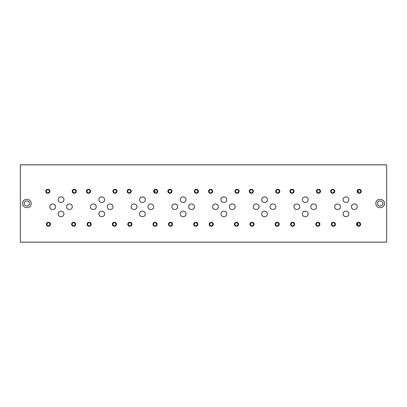 <?xml version="1.0" encoding="UTF-8"?>
<svg xmlns="http://www.w3.org/2000/svg" width="407" height="407" viewBox="0 0 407 407"><rect width="100%" height="100%" fill="white"/><g stroke="black" fill="none" stroke-linecap="round" stroke-linejoin="round"><path stroke-width="0.61" d="M358.516 193.213L357.143 191.29C357.031 188.665 361.324 188.665 361.213 191.29L359.88 193.198M359.839 189.367L361.213 191.29C361.324 193.915 357.031 193.915 357.143 191.29L358.475 189.382M360.887 191.29C359.747 189.087 358.608 189.087 357.468 191.29C358.608 193.493 359.747 193.493 360.887 191.29C359.747 189.087 358.608 189.087 357.468 191.29C358.608 193.493 359.747 193.493 360.887 191.29M357.906 226.18L356.532 224.257C356.42 221.632 360.714 221.632 360.602 224.257L359.269 226.165M359.228 222.334L360.602 224.257C360.714 226.882 356.42 226.882 356.532 224.257L357.865 222.349M360.276 224.257C359.137 222.054 357.997 222.054 356.858 224.257C357.997 226.46 359.137 226.46 360.276 224.257C359.137 222.054 357.997 222.054 356.858 224.257C357.997 226.46 359.137 226.46 360.276 224.257M20.35 242.165L386.65 242.165L386.65 164.835L20.35 164.835L20.35 242.165M73.616 193.213L72.243 191.29C72.131 188.665 76.424 188.665 76.312 191.29C76.424 193.915 72.131 193.915 72.243 191.29L73.575 189.382M155.016 193.213L153.643 191.29C153.531 188.665 157.824 188.665 157.713 191.29C157.824 193.915 153.531 193.915 153.643 191.29L154.975 189.382M209.961 193.213L208.588 191.29C208.476 188.665 212.769 188.665 212.658 191.29C212.769 193.915 208.476 193.915 208.588 191.29L209.92 189.382M195.716 193.213L194.343 191.29C194.231 188.665 198.524 188.665 198.413 191.29C198.524 193.915 194.231 193.915 194.343 191.29L195.675 189.382M277.116 193.213L275.743 191.29C275.631 188.665 279.924 188.665 279.812 191.29C279.924 193.915 275.631 193.915 275.743 191.29L277.075 189.382M250.661 193.213L249.288 191.29C249.176 188.665 253.469 188.665 253.358 191.29C253.469 193.915 249.176 193.915 249.288 191.29L250.62 189.382M88.472 226.18L87.098 224.257C86.986 221.632 91.28 221.632 91.168 224.257C91.28 226.882 86.986 226.882 87.098 224.257L88.431 222.349M129.172 226.18L127.798 224.257C127.686 221.632 131.98 221.632 131.868 224.257C131.98 226.882 127.686 226.882 127.798 224.257L129.131 222.349M113.706 226.18L112.332 224.257C112.22 221.632 116.514 221.632 116.402 224.257C116.514 226.882 112.22 226.882 112.332 224.257L113.665 222.349M169.872 226.18L168.498 224.257C168.386 221.632 172.68 221.632 172.568 224.257C172.68 226.882 168.386 226.882 168.498 224.257L169.831 222.349M235.806 226.18L234.432 224.257C234.32 221.632 238.614 221.632 238.502 224.257C238.614 226.882 234.32 226.882 234.432 224.257L235.765 222.349M291.972 226.18L290.598 224.257C290.486 221.632 294.78 221.632 294.668 224.257C294.78 226.882 290.486 226.882 290.598 224.257L291.931 222.349M317.206 226.18L315.832 224.257C315.72 221.632 320.014 221.632 319.902 224.257C320.014 226.882 315.72 226.882 315.832 224.257L317.165 222.349M332.061 193.213L330.688 191.29C330.576 188.665 334.869 188.665 334.758 191.29C334.869 193.915 330.576 193.915 330.688 191.29L332.02 189.382M47.772 226.18L46.398 224.257C46.286 221.632 50.58 221.632 50.468 224.257C50.58 226.882 46.286 226.882 46.398 224.257L47.731 222.349M22.588 203.5C22.354 197.99 31.37 197.99 31.136 203.5C31.37 209.01 22.354 209.01 22.588 203.5M375.865 203.5C375.63 197.99 384.646 197.99 384.412 203.5C384.646 209.01 375.63 209.01 375.865 203.5M47.161 193.213L45.788 191.29C45.676 188.665 49.969 188.665 49.858 191.29C49.969 193.915 45.676 193.915 45.788 191.29L47.12 189.382M332.672 226.18L331.298 224.257C331.186 221.632 335.48 221.632 335.368 224.257C335.48 226.882 331.186 226.882 331.298 224.257L332.631 222.349M251.272 226.18L249.898 224.257C249.786 221.632 254.08 221.632 253.968 224.257C254.08 226.882 249.786 226.882 249.898 224.257L251.231 222.349M276.506 226.18L275.132 224.257C275.02 221.632 279.314 221.632 279.202 224.257C279.314 226.882 275.02 226.882 275.132 224.257L276.465 222.349M195.106 226.18L193.732 224.257C193.62 221.632 197.914 221.632 197.802 224.257C197.914 226.882 193.62 226.882 193.732 224.257L195.065 222.349M210.572 226.18L209.198 224.257C209.086 221.632 213.38 221.632 213.268 224.257C213.38 226.882 209.086 226.882 209.198 224.257L210.531 222.349M154.406 226.18L153.032 224.257C152.92 221.632 157.214 221.632 157.102 224.257C157.214 226.882 152.92 226.882 153.032 224.257L154.365 222.349M73.006 226.18L71.632 224.257C71.52 221.632 75.814 221.632 75.702 224.257C75.814 226.882 71.52 226.882 71.632 224.257L72.965 222.349M317.816 193.213L316.442 191.29C316.331 188.665 320.624 188.665 320.513 191.29C320.624 193.915 316.331 193.915 316.442 191.29L317.775 189.382M291.361 193.213L289.988 191.29C289.876 188.665 294.169 188.665 294.058 191.29C294.169 193.915 289.876 193.915 289.988 191.29L291.32 189.382M236.416 193.213L235.043 191.29C234.931 188.665 239.224 188.665 239.113 191.29C239.224 193.915 234.931 193.915 235.043 191.29L236.375 189.382M169.261 193.213L167.888 191.29C167.776 188.665 172.069 188.665 171.958 191.29C172.069 193.915 167.776 193.915 167.888 191.29L169.22 189.382M114.316 193.213L112.943 191.29C112.831 188.665 117.124 188.665 117.013 191.29C117.124 193.915 112.831 193.915 112.943 191.29L114.275 189.382M128.561 193.213L127.188 191.29C127.076 188.665 131.369 188.665 131.258 191.29C131.369 193.915 127.076 193.915 127.188 191.29L128.52 189.382M87.861 193.213L86.488 191.29C86.376 188.665 90.669 188.665 90.558 191.29C90.669 193.915 86.376 193.915 86.488 191.29L87.82 189.382M343.101 213.919C342.943 210.246 348.957 210.246 348.799 213.919C348.957 217.592 342.943 217.592 343.101 213.919M334.717 206.756C334.559 203.083 340.573 203.083 340.415 206.756C340.573 210.429 334.559 210.429 334.717 206.756M98.901 199.674C98.743 196.001 104.757 196.001 104.599 199.674C104.757 203.347 98.743 203.347 98.901 199.674M180.301 199.674C180.143 196.001 186.157 196.001 185.999 199.674C186.157 203.347 180.143 203.347 180.301 199.674M261.701 199.674C261.543 196.001 267.557 196.001 267.399 199.674C267.557 203.347 261.543 203.347 261.701 199.674M98.901 213.919C98.743 210.246 104.757 210.246 104.599 213.919C104.757 217.592 98.743 217.592 98.901 213.919M180.301 213.919C180.143 210.246 186.157 210.246 185.999 213.919C186.157 217.592 180.143 217.592 180.301 213.919M261.701 213.919C261.543 210.246 267.557 210.246 267.399 213.919C267.557 217.592 261.543 217.592 261.701 213.919M147.985 206.756C147.827 203.083 153.841 203.083 153.683 206.756C153.841 210.429 147.827 210.429 147.985 206.756M107.285 206.756C107.127 203.083 113.141 203.083 112.983 206.756C113.141 210.429 107.127 210.429 107.285 206.756M229.385 206.756C229.227 203.083 235.241 203.083 235.083 206.756C235.241 210.429 229.227 210.429 229.385 206.756M188.685 206.756C188.527 203.083 194.541 203.083 194.383 206.756C194.541 210.429 188.527 210.429 188.685 206.756M310.785 206.756C310.627 203.083 316.641 203.083 316.483 206.756C316.641 210.429 310.627 210.429 310.785 206.756M270.085 206.756C269.927 203.083 275.941 203.083 275.783 206.756C275.941 210.429 269.927 210.429 270.085 206.756M58.201 199.674C58.043 196.001 64.057 196.001 63.899 199.674C64.057 203.347 58.043 203.347 58.201 199.674M58.201 213.919C58.043 210.246 64.057 210.246 63.899 213.919C64.057 217.592 58.043 217.592 58.201 213.919M49.817 206.756C49.659 203.083 55.673 203.083 55.515 206.756C55.673 210.429 49.659 210.429 49.817 206.756M253.317 206.756C253.159 203.083 259.173 203.083 259.015 206.756C259.173 210.429 253.159 210.429 253.317 206.756M294.017 206.756C293.859 203.083 299.873 203.083 299.715 206.756C299.873 210.429 293.859 210.429 294.017 206.756M171.917 206.756C171.759 203.083 177.773 203.083 177.615 206.756C177.773 210.429 171.759 210.429 171.917 206.756M212.617 206.756C212.459 203.083 218.473 203.083 218.315 206.756C218.473 210.429 212.459 210.429 212.617 206.756M90.517 206.756C90.359 203.083 96.373 203.083 96.215 206.756C96.373 210.429 90.359 210.429 90.517 206.756M131.217 206.756C131.059 203.083 137.073 203.083 136.915 206.756C137.073 210.429 131.059 210.429 131.217 206.756M66.585 206.756C66.427 203.083 72.441 203.083 72.283 206.756C72.441 210.429 66.427 210.429 66.585 206.756M302.401 213.919C302.243 210.246 308.257 210.246 308.099 213.919C308.257 217.592 302.243 217.592 302.401 213.919M221.001 213.919C220.843 210.246 226.857 210.246 226.699 213.919C226.857 217.592 220.843 217.592 221.001 213.919M139.601 213.919C139.443 210.246 145.457 210.246 145.299 213.919C145.457 217.592 139.443 217.592 139.601 213.919M302.401 199.674C302.243 196.001 308.257 196.001 308.099 199.674C308.257 203.347 302.243 203.347 302.401 199.674M221.001 199.674C220.843 196.001 226.857 196.001 226.699 199.674C226.857 203.347 220.843 203.347 221.001 199.674M139.601 199.674C139.443 196.001 145.457 196.001 145.299 199.674C145.457 203.347 139.443 203.347 139.601 199.674M351.485 206.756C351.327 203.083 357.341 203.083 357.183 206.756C357.341 210.429 351.327 210.429 351.485 206.756M343.101 199.674C342.943 196.001 348.957 196.001 348.799 199.674C348.957 203.347 342.943 203.347 343.101 199.674M74.939 189.367L76.312 191.29L74.98 193.198M75.987 191.29C74.847 189.087 73.708 189.087 72.568 191.29C73.708 193.493 74.847 193.493 75.987 191.29C74.847 189.087 73.708 189.087 72.568 191.29C73.708 193.493 74.847 193.493 75.987 191.29M156.339 189.367L157.713 191.29L156.38 193.198M29.508 203.5C29.655 200.086 24.069 200.086 24.217 203.5C24.069 206.914 29.655 206.914 29.508 203.5M157.387 191.29C156.247 189.087 155.108 189.087 153.968 191.29C155.108 193.493 156.247 193.493 157.387 191.29C156.247 189.087 155.108 189.087 153.968 191.29C155.108 193.493 156.247 193.493 157.387 191.29M211.284 189.367L212.658 191.29L211.325 193.198M382.784 203.5C382.931 200.086 377.345 200.086 377.493 203.5C377.345 206.914 382.931 206.914 382.784 203.5M197.039 189.367L198.413 191.29L197.08 193.198M212.332 191.29C211.192 189.087 210.053 189.087 208.913 191.29C210.053 193.493 211.192 193.493 212.332 191.29C211.192 189.087 210.053 189.087 208.913 191.29C210.053 193.493 211.192 193.493 212.332 191.29M278.439 189.367L279.812 191.29L278.48 193.198M198.087 191.29C196.947 189.087 195.808 189.087 194.668 191.29C195.808 193.493 196.947 193.493 198.087 191.29C196.947 189.087 195.808 189.087 194.668 191.29C195.808 193.493 196.947 193.493 198.087 191.29M251.984 189.367L253.358 191.29L252.025 193.198M279.487 191.29C278.347 189.087 277.208 189.087 276.068 191.29C277.208 193.493 278.347 193.493 279.487 191.29C278.347 189.087 277.208 189.087 276.068 191.29C277.208 193.493 278.347 193.493 279.487 191.29M89.794 222.334L91.168 224.257L89.835 226.165M253.032 191.29C251.892 189.087 250.753 189.087 249.613 191.29C250.753 193.493 251.892 193.493 253.032 191.29C251.892 189.087 250.753 189.087 249.613 191.29C250.753 193.493 251.892 193.493 253.032 191.29M130.494 222.334L131.868 224.257L130.535 226.165M90.842 224.257C89.703 222.054 88.563 222.054 87.424 224.257C88.563 226.46 89.703 226.46 90.842 224.257C89.703 222.054 88.563 222.054 87.424 224.257C88.563 226.46 89.703 226.46 90.842 224.257M48.484 189.367L49.858 191.29L48.525 193.198M115.028 222.334L116.402 224.257L115.069 226.165M131.542 224.257C130.403 222.054 129.263 222.054 128.124 224.257C129.263 226.46 130.403 226.46 131.542 224.257C130.403 222.054 129.263 222.054 128.124 224.257C129.263 226.46 130.403 226.46 131.542 224.257M49.532 191.29C48.392 189.087 47.253 189.087 46.113 191.29C47.253 193.493 48.392 193.493 49.532 191.29C48.392 189.087 47.253 189.087 46.113 191.29C47.253 193.493 48.392 193.493 49.532 191.29M171.194 222.334L172.568 224.257L171.235 226.165M116.076 224.257C114.937 222.054 113.797 222.054 112.658 224.257C113.797 226.46 114.937 226.46 116.076 224.257C114.937 222.054 113.797 222.054 112.658 224.257C113.797 226.46 114.937 226.46 116.076 224.257M237.128 222.334L238.502 224.257L237.169 226.165M172.242 224.257C171.103 222.054 169.963 222.054 168.824 224.257C169.963 226.46 171.103 226.46 172.242 224.257C171.103 222.054 169.963 222.054 168.824 224.257C169.963 226.46 171.103 226.46 172.242 224.257M293.294 222.334L294.668 224.257L293.335 226.165M238.176 224.257C237.037 222.054 235.897 222.054 234.758 224.257C235.897 226.46 237.037 226.46 238.176 224.257C237.037 222.054 235.897 222.054 234.758 224.257C235.897 226.46 237.037 226.46 238.176 224.257M333.994 222.334L335.368 224.257L334.035 226.165M318.528 222.334L319.902 224.257L318.569 226.165M294.342 224.257C293.203 222.054 292.063 222.054 290.924 224.257C292.063 226.46 293.203 226.46 294.342 224.257C293.203 222.054 292.063 222.054 290.924 224.257C292.063 226.46 293.203 226.46 294.342 224.257M335.042 224.257C333.903 222.054 332.763 222.054 331.624 224.257C332.763 226.46 333.903 226.46 335.042 224.257C333.903 222.054 332.763 222.054 331.624 224.257C332.763 226.46 333.903 226.46 335.042 224.257M333.384 189.367L334.758 191.29L333.425 193.198M319.576 224.257C318.437 222.054 317.297 222.054 316.158 224.257C317.297 226.46 318.437 226.46 319.576 224.257C318.437 222.054 317.297 222.054 316.158 224.257C317.297 226.46 318.437 226.46 319.576 224.257M49.094 222.334L50.468 224.257L49.135 226.165M334.432 191.29C333.292 189.087 332.153 189.087 331.013 191.29C332.153 193.493 333.292 193.493 334.432 191.29C333.292 189.087 332.153 189.087 331.013 191.29C332.153 193.493 333.292 193.493 334.432 191.29M252.594 222.334L253.968 224.257L252.635 226.165M50.142 224.257C49.003 222.054 47.863 222.054 46.724 224.257C47.863 226.46 49.003 226.46 50.142 224.257C49.003 222.054 47.863 222.054 46.724 224.257C47.863 226.46 49.003 226.46 50.142 224.257M277.828 222.334L279.202 224.257L277.869 226.165M253.642 224.257C252.503 222.054 251.363 222.054 250.224 224.257C251.363 226.46 252.503 226.46 253.642 224.257C252.503 222.054 251.363 222.054 250.224 224.257C251.363 226.46 252.503 226.46 253.642 224.257M196.428 222.334L197.802 224.257L196.469 226.165M278.876 224.257C277.737 222.054 276.597 222.054 275.458 224.257C276.597 226.46 277.737 226.46 278.876 224.257C277.737 222.054 276.597 222.054 275.458 224.257C276.597 226.46 277.737 226.46 278.876 224.257M211.894 222.334L213.268 224.257L211.935 226.165M197.476 224.257C196.337 222.054 195.197 222.054 194.058 224.257C195.197 226.46 196.337 226.46 197.476 224.257C196.337 222.054 195.197 222.054 194.058 224.257C195.197 226.46 196.337 226.46 197.476 224.257M155.728 222.334L157.102 224.257L155.769 226.165M212.942 224.257C211.803 222.054 210.663 222.054 209.524 224.257C210.663 226.46 211.803 226.46 212.942 224.257C211.803 222.054 210.663 222.054 209.524 224.257C210.663 226.46 211.803 226.46 212.942 224.257M74.328 222.334L75.702 224.257L74.369 226.165M156.776 224.257C155.637 222.054 154.497 222.054 153.358 224.257C154.497 226.46 155.637 226.46 156.776 224.257C155.637 222.054 154.497 222.054 153.358 224.257C154.497 226.46 155.637 226.46 156.776 224.257M319.139 189.367L320.513 191.29L319.18 193.198M75.376 224.257C74.237 222.054 73.097 222.054 71.958 224.257C73.097 226.46 74.237 226.46 75.376 224.257C74.237 222.054 73.097 222.054 71.958 224.257C73.097 226.46 74.237 226.46 75.376 224.257M292.684 189.367L294.058 191.29L292.725 193.198M320.187 191.29C319.047 189.087 317.908 189.087 316.768 191.29C317.908 193.493 319.047 193.493 320.187 191.29C319.047 189.087 317.908 189.087 316.768 191.29C317.908 193.493 319.047 193.493 320.187 191.29M237.739 189.367L239.113 191.29L237.78 193.198M293.732 191.29C292.592 189.087 291.453 189.087 290.313 191.29C291.453 193.493 292.592 193.493 293.732 191.29C292.592 189.087 291.453 189.087 290.313 191.29C291.453 193.493 292.592 193.493 293.732 191.29M170.584 189.367L171.958 191.29L170.625 193.198M238.787 191.29C237.647 189.087 236.508 189.087 235.368 191.29C236.508 193.493 237.647 193.493 238.787 191.29C237.647 189.087 236.508 189.087 235.368 191.29C236.508 193.493 237.647 193.493 238.787 191.29M115.639 189.367L117.013 191.29L115.68 193.198M171.632 191.29C170.492 189.087 169.353 189.087 168.213 191.29C169.353 193.493 170.492 193.493 171.632 191.29C170.492 189.087 169.353 189.087 168.213 191.29C169.353 193.493 170.492 193.493 171.632 191.29M129.884 189.367L131.258 191.29L129.925 193.198M116.687 191.29C115.547 189.087 114.408 189.087 113.268 191.29C114.408 193.493 115.547 193.493 116.687 191.29C115.547 189.087 114.408 189.087 113.268 191.29C114.408 193.493 115.547 193.493 116.687 191.29M89.184 189.367L90.558 191.29L89.225 193.198M130.932 191.29C129.792 189.087 128.653 189.087 127.513 191.29C128.653 193.493 129.792 193.493 130.932 191.29C129.792 189.087 128.653 189.087 127.513 191.29C128.653 193.493 129.792 193.493 130.932 191.29M90.232 191.29C89.092 189.087 87.953 189.087 86.813 191.29C87.953 193.493 89.092 193.493 90.232 191.29C89.092 189.087 87.953 189.087 86.813 191.29C87.953 193.493 89.092 193.493 90.232 191.29M359.178 191.29L357.468 191.29M358.567 224.257L356.858 224.257M155.678 191.29L153.968 191.29"/></g></svg>
